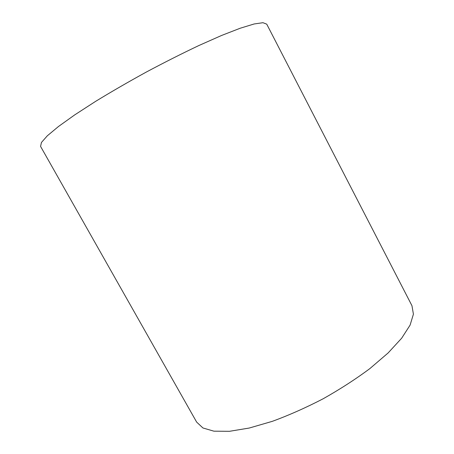 <?xml version="1.0" encoding="UTF-8"?>
<svg xmlns="http://www.w3.org/2000/svg" width="454" height="454" viewBox="0 0 454 454"><rect width="100%" height="100%" fill="white"/><g stroke="black" fill="none" stroke-linecap="round" stroke-linejoin="round"><path stroke-width="0.68" d="M411.954 305.707L413.418 314.168L410.093 325.109L401.659 338.213L388.125 352.951L369.891 368.574C355.658 379.164 340.08 389.231 323.157 398.771C305.905 407.709 288.954 415.234 272.298 421.346L249.24 428.043L229.497 431.3L213.913 431.181L202.938 427.974L196.661 422.118L40.582 146.432L41.445 142.46L47.335 135.791L58.481 126.501L74.757 114.862L95.601 101.373C111.463 91.685 128.414 81.885 146.46 71.976C164.626 62.306 182.111 53.481 198.903 45.519L221.603 35.457L240.257 28.216L254.132 23.977L262.934 22.7L266.736 24.153L411.954 305.707"/></g></svg>
